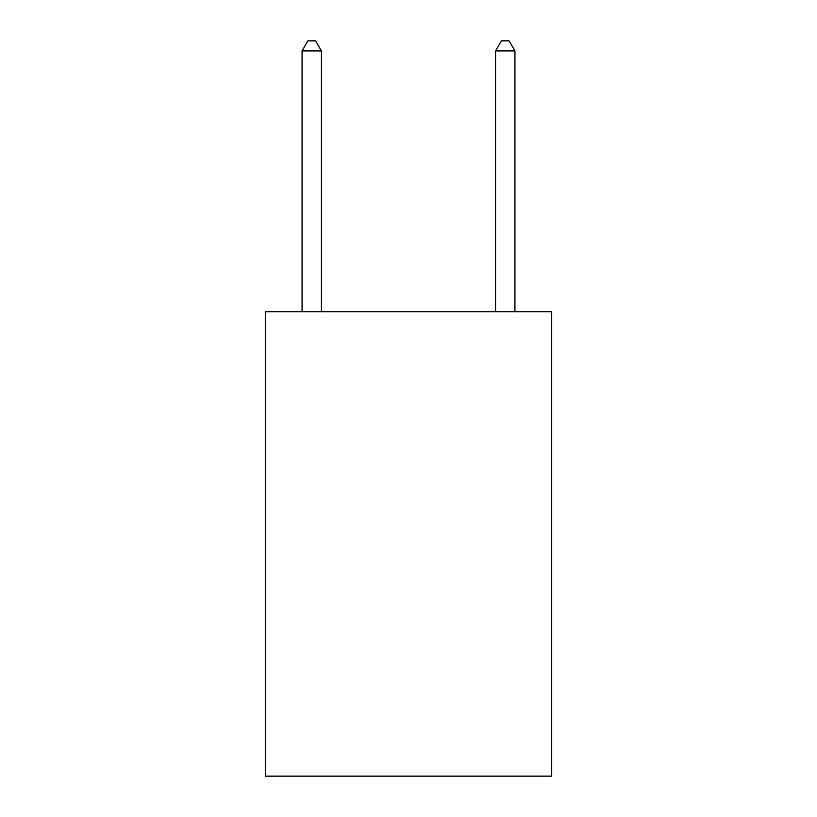 <?xml version="1.0" encoding="UTF-8"?>
<svg xmlns="http://www.w3.org/2000/svg" width="817" height="817" viewBox="0 0 817 817"><rect width="100%" height="100%" fill="white"/><g stroke="black" fill="none" stroke-linecap="round" stroke-linejoin="round"><path stroke-width="1.23" d="M551.689 311.747L551.689 776.15L265.311 776.15L265.311 311.747L551.689 311.747M321.428 311.747L321.428 50.909L302.076 50.909L302.076 311.747M302.076 50.909L307.876 40.85L315.617 40.85L321.428 50.909M514.924 311.747L514.924 50.909L495.572 50.909L495.572 311.747M495.572 50.909L501.383 40.85L509.124 40.85L514.924 50.909"/></g></svg>
